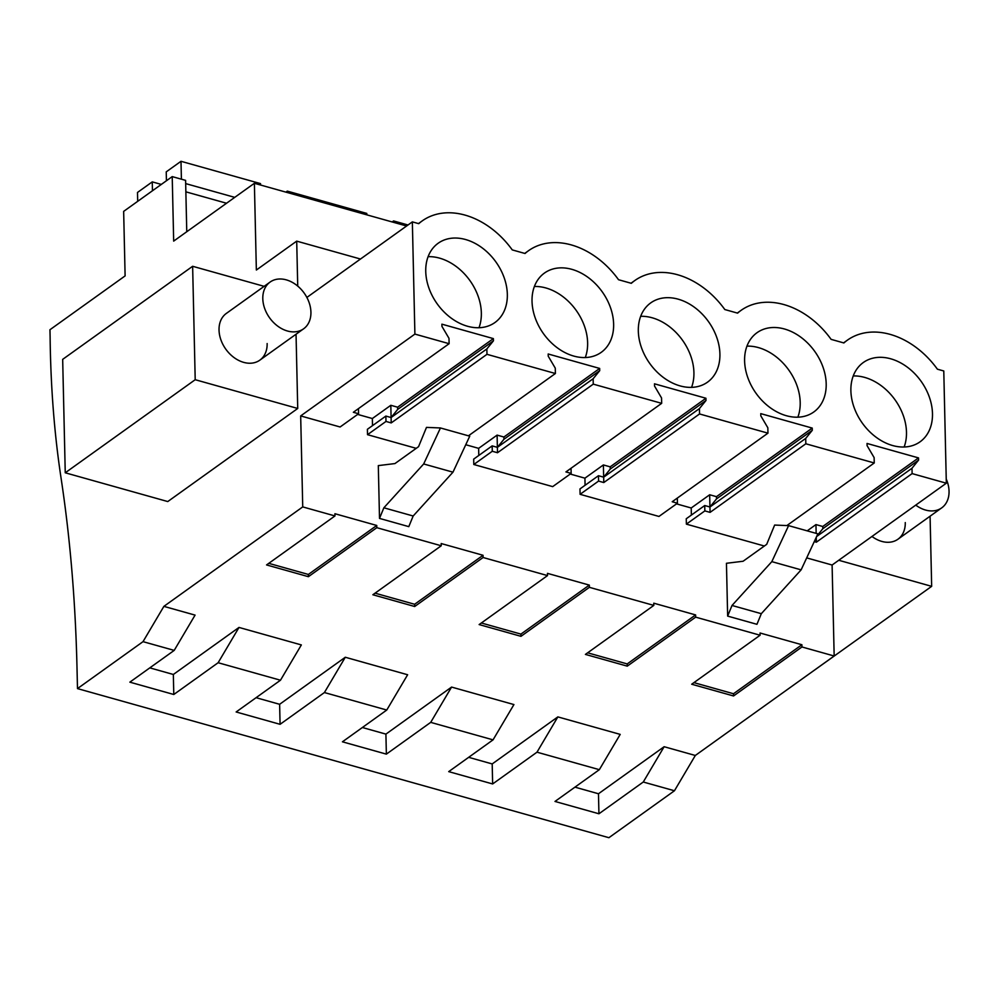 <?xml version="1.0" encoding="UTF-8"?>
<svg xmlns="http://www.w3.org/2000/svg" width="999" height="999" viewBox="0 0 999 999"><rect width="100%" height="100%" fill="white"/><g stroke="black" fill="none" stroke-linecap="round" stroke-linejoin="round"><path stroke-width="1.5" d="M695.316 755.469L674.45 790.758L608.903 837.699L77.485 688.598L143.019 641.658L174.201 650.399L129.858 682.155L173.789 694.492L218.132 662.724L280.482 680.219L236.139 711.975L280.082 724.312L324.413 692.544L386.763 710.039L342.432 741.807L386.363 754.133L430.706 722.364L493.044 739.859L448.713 771.628L492.644 783.953L536.987 752.185L599.338 769.68L554.994 801.448L598.938 813.773L643.269 782.017L664.135 746.715L695.316 755.469L834.165 656.006L832.105 565.022L806.692 557.892M306.868 297.44L412.35 221.878L418.743 223.664A76.199 56.369 -125.6 0 1 422.165 220.941A76.199 56.369 -125.6 0 1 512.25 249.9L525.037 253.496A76.199 56.369 -125.6 0 1 528.446 250.761A76.199 56.369 -125.6 0 1 618.531 279.72L631.318 283.316A76.199 56.369 -125.6 0 1 634.74 280.582A76.199 56.369 -125.6 0 1 724.812 309.54L737.599 313.137A76.199 56.369 -125.6 0 1 741.021 310.402A76.199 56.369 -125.6 0 1 831.106 339.36L843.88 342.957A76.199 56.369 -125.6 0 1 847.302 340.222A76.199 56.369 -125.6 0 1 937.387 369.18L943.78 370.979L946.328 483.204L832.105 565.022M674.45 790.758L643.269 782.017M186.763 231.731L185.602 180.369L172.215 176.611L123.651 211.388L125.112 275.899L49.95 329.732L50.112 336.825A807.417 399.363 105.7 0 0 61.076 478.159A1200.186 593.618 105.7 0 1 68.494 535.439A1200.124 593.593 105.7 0 1 77.023 668.418L77.485 688.598M406.593 225.999L254.383 183.292L173.676 241.109L172.215 176.611M254.383 183.292L256.356 270.03L296.703 241.134L360.489 259.028M297.727 286.089L296.703 241.134M946.328 483.204L912.112 473.601L912 468.231L918.568 460.127L918.518 457.904L867.045 443.456L867.095 445.679L874.125 457.604L874.25 462.974L840.034 453.384L805.831 443.781L805.706 438.411L812.287 430.307L812.237 428.084L760.763 413.636L760.813 415.859L767.844 427.784L767.956 433.154L733.753 423.564L699.55 413.961L699.425 408.591L705.993 400.487L705.943 398.251L654.482 383.816L654.532 386.039L661.55 397.964L661.675 403.334L627.472 393.743L593.256 384.14L593.144 378.758L599.712 370.666L599.662 368.431L548.189 353.996L548.239 356.218L555.269 368.144L555.394 373.514L486.975 354.32L391.221 422.914L385.989 421.441L367.52 434.677L367.395 429.295L385.864 416.071L385.989 421.441M412.35 221.878L414.897 334.091L300.674 415.921L340.11 426.985L358.579 413.748L353.346 412.287L449.113 343.693L414.897 334.091M449.113 343.693L448.988 338.324L441.958 326.398L441.908 324.176L493.381 338.611L397.614 407.205L390.821 405.294L391.096 417.532L385.864 416.071M486.975 354.32L486.85 348.938L493.431 340.834L493.381 338.611M916.358 444.031A48.751 36.064 -125.6 0 1 868.593 430.631A48.751 36.064 -125.6 0 1 863.286 362.537A48.751 36.064 -125.6 0 1 921.003 381.168A48.751 36.064 -125.6 0 1 920.067 441.808A48.751 36.064 -125.6 0 1 916.358 444.031M656.031 370.991A48.751 36.064 -125.6 0 1 650.724 302.897A48.751 36.064 -125.6 0 1 708.428 321.528A48.751 36.064 -125.6 0 1 707.504 382.167A48.751 36.064 -125.6 0 1 703.796 384.39A48.751 36.064 -125.6 0 1 656.031 370.991M443.456 311.351A48.751 36.064 -125.6 0 1 438.149 243.257A48.751 36.064 -125.6 0 1 495.854 261.888A48.751 36.064 -125.6 0 1 494.93 322.527A48.751 36.064 -125.6 0 1 491.221 324.75A48.751 36.064 -125.6 0 1 443.456 311.351M549.737 341.171A48.751 36.064 -125.6 0 1 544.43 273.077A48.751 36.064 -125.6 0 1 602.147 291.708A48.751 36.064 -125.6 0 1 601.223 352.347A48.751 36.064 -125.6 0 1 597.502 354.57A48.751 36.064 -125.6 0 1 549.737 341.171M810.077 414.21A48.751 36.064 -125.6 0 1 762.312 400.811A48.751 36.064 -125.6 0 1 757.005 332.717A48.751 36.064 -125.6 0 1 814.709 351.348A48.751 36.064 -125.6 0 1 813.785 411.988A48.751 36.064 -125.6 0 1 810.077 414.21M912.112 473.601L816.358 542.195L814.272 541.608M174.201 650.399L195.067 615.109L163.886 606.368L302.734 506.905L334.965 515.946L334.915 513.723L376.748 525.462L376.81 527.684L441.246 545.766L441.196 543.543L483.041 555.282L483.091 557.504L547.527 575.586L547.477 573.364L589.323 585.102L589.373 587.325L653.821 605.406L653.758 603.184L695.604 614.922L695.654 617.145L760.102 635.227L760.052 633.004L801.897 644.742L733.491 693.743L693.918 682.629M834.165 656.006L801.947 646.965L801.897 644.742M764.36 546.016L686.375 524.138L686.251 518.756L704.72 505.531L704.844 510.901L710.077 512.375L805.831 443.781M676.523 503.871L691.208 507.992L691.37 515.097M677.322 498.089L677.434 503.221L658.965 516.446L580.094 494.318L579.969 488.936L598.438 475.711L598.563 481.081L603.783 482.554L699.55 413.961M570.242 474.05L584.927 478.171L585.077 485.277M571.028 468.269L571.153 473.401L552.684 486.625L473.801 464.498L473.688 459.115L492.157 445.891L492.27 451.261L497.502 452.734L593.256 384.14M465.759 444.73L478.633 448.351L478.796 455.457M416.208 448.339L367.52 434.677M357.667 414.41L372.352 418.531L372.515 425.636M302.734 506.905L300.674 415.921M440.447 427.959L469.742 436.176L452.972 472.177L413.161 516.008L408.791 526.635L379.508 518.406L378.309 465.609L394.942 463.573L418.569 446.653L426.486 427.385L440.447 427.959L423.676 463.961L383.866 507.792L379.508 518.406M788.598 525.636L817.881 533.853L801.123 569.855L761.313 613.686L756.942 624.313L727.647 616.096L726.448 563.286L743.094 561.251L766.708 544.33L774.637 525.062L788.598 525.636L771.827 561.638L732.017 605.469L727.647 616.096M280.482 680.219L301.348 644.929L238.998 627.434L218.132 662.724M256.094 697.689L279.62 704.295L345.292 657.255L324.413 692.544M386.763 710.039L407.629 674.75L345.292 657.255M362.375 727.509L385.914 734.115L451.573 687.075L430.706 722.364M493.044 739.859L513.923 704.57L451.573 687.075M468.668 757.329L492.195 763.935L557.854 716.895L536.987 752.185M599.338 769.68L620.204 734.39L557.854 716.895M574.949 787.15L598.476 793.755L664.135 746.715M801.947 646.965L733.541 695.966L733.491 693.743M760.102 635.227L691.695 684.228L733.541 695.966M695.654 617.145L627.26 666.146L627.21 663.923L587.637 652.809M653.821 605.406L585.414 654.407L627.26 666.146M589.373 587.325L520.979 636.326L520.929 634.103L481.343 622.989M547.527 575.586L479.133 624.575L520.979 636.326M483.091 557.504L414.685 606.505L414.635 604.27L375.062 593.169M441.246 545.766L372.852 594.755L414.685 606.505M376.81 527.684L308.404 576.685L308.354 574.45L268.781 563.349M334.965 515.946L266.558 564.934L308.404 576.685M149.813 667.869L173.339 674.475L238.998 627.434M801.535 679.382L931.667 586.338L838.735 560.264M930.081 516.196L931.667 586.338M905.269 522.577A28.759 21.266 -125.6 0 1 897.964 539.21A28.759 21.266 -125.6 0 1 871.977 536.463M598.938 813.773L598.476 793.755M912 468.231L816.645 536.525M816.245 537.375L816.358 542.195M918.568 460.127L822.814 528.708L816.87 536.038M918.518 457.904L822.764 526.485L822.814 528.708M822.764 526.485L815.958 524.587L807.192 530.856M874.25 462.974L786.862 525.574M686.375 524.138L704.844 510.901M904.132 447.003A48.751 36.064 54.4 0 0 895.004 399.787A48.751 36.064 54.4 0 0 853.233 375.949M815.958 524.587L816.158 533.379M761.313 613.686L732.017 605.469M801.123 569.855L771.827 561.638M163.886 606.368L143.019 641.658M264.136 286.338L192.632 266.283L62.675 359.365L65.247 472.789L167.77 501.56L297.727 408.466L296.041 334.228M173.789 694.492L173.339 674.475M192.632 266.283L195.205 379.707L297.727 408.466M267.145 343.544A28.759 21.266 -125.6 0 1 259.827 360.164A28.759 21.266 -125.6 0 1 233.966 357.505A28.759 21.266 -125.6 0 1 219.031 330.032A28.759 21.266 -125.6 0 1 226.348 313.411L270.117 282.055A28.759 21.266 54.4 0 0 262.799 298.676A28.759 21.266 54.4 0 0 277.747 326.149A28.759 21.266 54.4 0 0 303.609 328.808A28.759 21.266 54.4 0 0 310.926 312.188A28.759 21.266 54.4 0 0 295.979 284.715A28.759 21.266 54.4 0 0 270.117 282.055M65.247 472.789L195.205 379.707M376.748 525.462L308.354 574.45M555.394 373.514L468.431 435.814M390.821 405.294L372.352 418.531M358.466 408.628L358.579 413.748M413.161 516.008L383.866 507.792M486.85 348.938L391.096 417.532L391.221 422.914M493.431 340.834L397.664 409.428L391.096 417.532M397.664 409.428L397.614 407.205M478.996 327.722A48.751 36.064 54.4 0 0 469.867 280.507A48.751 36.064 54.4 0 0 428.096 256.668M452.972 472.177L423.676 463.961M805.706 438.411L709.952 506.993L710.077 512.375M812.287 430.307L716.52 498.888L709.952 506.993L704.72 505.531M812.237 428.084L716.47 496.665L716.52 498.888M716.47 496.665L709.677 494.767L691.208 507.992M767.956 433.154L672.202 501.748L677.434 503.221M580.094 494.318L598.563 481.081M797.851 417.182A48.751 36.064 54.4 0 0 788.723 369.967A48.751 36.064 54.4 0 0 746.952 346.129M709.677 494.767L709.952 506.993M695.604 614.922L627.21 663.923M492.644 783.953L492.195 763.935M699.425 408.591L603.671 477.172L603.783 482.554M705.993 400.487L610.239 469.068L603.671 477.172L598.438 475.711M705.943 398.251L610.189 466.845L610.239 469.068M610.189 466.845L603.384 464.935L584.927 478.171M661.675 403.334L565.921 471.928L571.153 473.401M473.801 464.498L492.27 451.261M691.57 387.362A48.751 36.064 54.4 0 0 682.442 340.147A48.751 36.064 54.4 0 0 640.671 316.308M603.384 464.935L603.671 477.172M589.323 585.102L520.929 634.103M386.363 754.133L385.914 734.115M593.144 378.758L497.377 447.352L497.502 452.734M599.712 370.666L503.958 439.248L497.377 447.352L492.157 445.891M599.662 368.431L503.908 437.025L503.958 439.248M503.908 437.025L497.102 435.114L478.633 448.351M585.277 357.542A48.751 36.064 54.4 0 0 576.148 310.327A48.751 36.064 54.4 0 0 534.378 286.488M497.102 435.114L497.377 447.352M483.041 555.282L414.635 604.27M280.082 724.312L279.62 704.295M393.594 222.352L393.569 220.941L392.157 221.953M408.004 224.987L393.569 220.941M366.82 214.835L366.783 213.424L287.287 191.121L285.864 192.133M287.312 192.532L287.287 191.121M260.539 185.015L260.502 183.604L180.994 161.301L166.234 171.865L166.433 180.744M181.406 179.183L180.994 161.301M152.46 190.759L152.26 181.88L137.5 192.457L137.7 201.336M234.74 197.365L185.677 183.604M226.536 203.247L185.864 191.833M161.314 184.415L152.26 181.88M915.746 505.107A28.759 21.266 54.4 0 0 941.732 507.854A28.759 21.266 54.4 0 0 949.05 491.221A28.759 21.266 54.4 0 0 946.228 479.033M843.606 342.869L847.302 340.222M418.469 223.589L422.165 220.941M737.312 313.049L741.021 310.402M631.031 283.229L634.74 280.582M524.75 253.409L528.446 250.761M897.964 539.21L941.732 507.854M259.827 360.164L303.609 328.808"/></g></svg>
